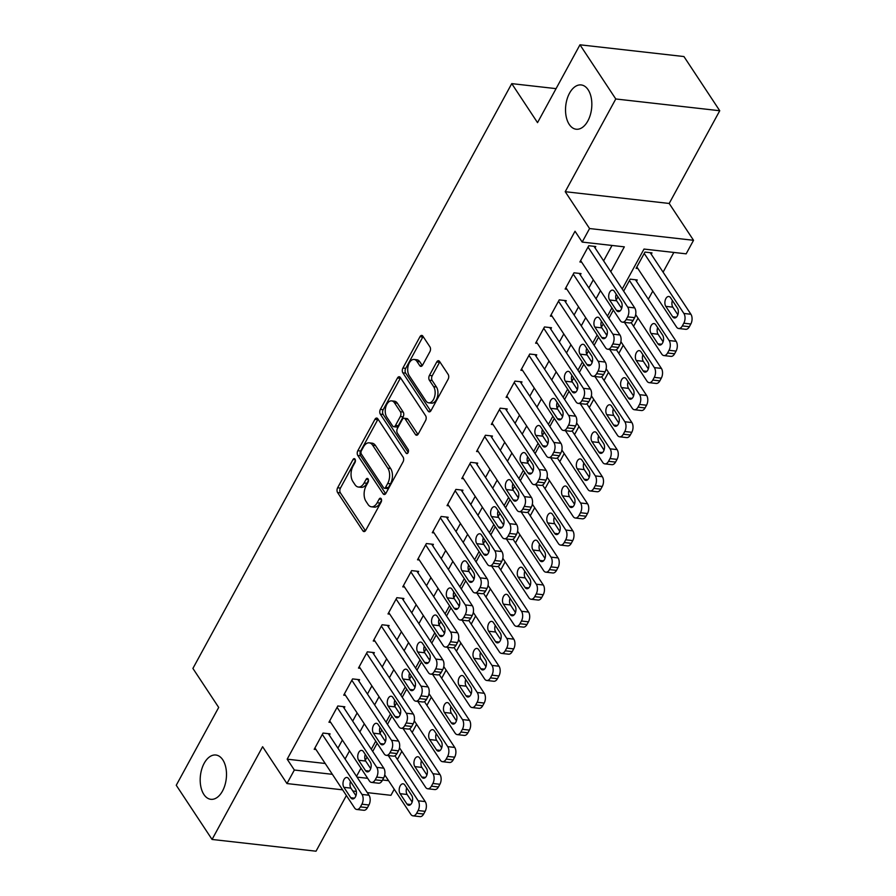 <?xml version="1.0" encoding="UTF-8"?>
<svg xmlns="http://www.w3.org/2000/svg" width="896" height="896" viewBox="0 0 896 896"><rect width="100%" height="100%" fill="white"/><g stroke="black" fill="none" stroke-linecap="round" stroke-linejoin="round"><path stroke-width="1.34" d="M355.029 459.155A2.397 1.4 -83.6 0 0 354.278 458.64A2.397 1.4 -83.6 0 0 353.024 459.525L337.635 487.76A3.416 1.994 -83.6 0 0 337.59 492.554L362.891 530.835A3.416 1.994 -83.6 0 0 363.955 531.574A3.416 1.994 -83.6 0 0 365.747 530.309L381.147 502.074A2.397 1.4 -83.6 0 0 381.17 498.725A2.397 1.4 -83.6 0 0 380.43 498.198A2.397 1.4 -83.6 0 0 379.176 499.094L377.182 502.746A10.942 6.384 -83.6 0 1 371.459 506.811A10.942 6.384 -83.6 0 1 368.043 504.448L365.938 501.256A10.942 6.384 -83.6 0 1 366.072 485.946L368.066 482.283A2.397 1.4 -83.6 0 0 368.099 478.934A2.397 1.4 -83.6 0 0 367.349 478.419A2.397 1.4 -83.6 0 0 366.106 479.315L364.112 482.966A10.942 6.384 -83.6 0 1 358.378 487.032A10.942 6.384 -83.6 0 1 354.973 484.658L352.867 481.477A10.942 6.384 -83.6 0 1 353.002 466.155L354.995 462.504A2.397 1.4 -83.6 0 0 355.029 459.155M569.24 124.41A22.288 13.003 -83.6 0 0 576.184 129.226A22.288 13.003 -83.6 0 0 590.262 115.114A22.288 13.003 -83.6 0 0 588.134 89.757A22.288 13.003 -83.6 0 0 581.19 84.941A22.288 13.003 -83.6 0 0 567.101 99.053A22.288 13.003 -83.6 0 0 569.24 124.41M203.896 794.494A22.288 13.003 -83.6 0 0 210.84 799.31A22.288 13.003 -83.6 0 0 224.918 785.198A22.288 13.003 -83.6 0 0 222.79 759.83A22.288 13.003 -83.6 0 0 215.846 755.014A22.288 13.003 -83.6 0 0 201.768 769.126A22.288 13.003 -83.6 0 0 203.896 794.494M429.912 351.68A3.416 1.994 -83.6 0 0 429.957 346.898L422.856 336.157A3.416 1.994 -83.6 0 0 421.792 335.418A3.416 1.994 -83.6 0 0 420 336.683L402.909 368.043A3.416 1.994 -83.6 0 0 402.864 372.826L428.165 411.118A3.416 1.994 -83.6 0 0 429.229 411.858A3.416 1.994 -83.6 0 0 431.021 410.581L448.123 379.232A3.416 1.994 -83.6 0 0 448.168 374.438L439.589 361.469A3.416 1.994 -83.6 0 0 438.525 360.73A3.416 1.994 -83.6 0 0 436.733 361.995L429.419 375.424A3.416 1.994 -83.6 0 0 429.374 380.206L433.63 386.635A9.139 5.331 -83.6 0 1 434.504 397.04A9.139 5.331 -83.6 0 1 428.725 402.83A9.139 5.331 -83.6 0 1 425.869 400.859L409.214 375.648A9.139 5.331 -83.6 0 1 408.341 365.243A9.139 5.331 -83.6 0 1 414.12 359.453A9.139 5.331 -83.6 0 1 416.965 361.435L419.742 365.635A3.416 1.994 -83.6 0 0 420.806 366.374A3.416 1.994 -83.6 0 0 422.598 365.098L429.912 351.68M579.97 44.8L683.939 56.549L719.746 110.734L615.776 98.974L579.97 44.8L537.533 122.64L511.75 83.63L192.909 668.427L218.691 707.437L176.254 785.266L212.061 839.451L262.618 746.715L286.966 783.563L294.347 770.022L287.179 759.181L575.03 231.246L582.187 242.077L589.568 228.547L693.538 240.296L686.157 253.837L644.011 249.066L622.227 289.016M615.776 98.974L565.219 191.699L589.568 228.547M377.798 418.802A3.416 1.994 -83.6 0 0 376.734 418.062A3.416 1.994 -83.6 0 0 374.942 419.339L357.84 450.688A3.416 1.994 -83.6 0 0 357.806 455.482L383.107 493.763A3.416 1.994 -83.6 0 0 384.171 494.502A3.416 1.994 -83.6 0 0 385.963 493.237L403.054 461.877A3.416 1.994 -83.6 0 0 403.099 457.094L377.798 418.802M380.374 409.371L397.477 378.011A3.416 1.994 -83.6 0 1 399.258 376.746A3.416 1.994 -83.6 0 1 400.322 377.485L425.634 415.766A3.416 1.994 -83.6 0 1 425.589 420.549L418.275 433.978A3.416 1.994 -83.6 0 1 416.483 435.243A3.416 1.994 -83.6 0 1 415.419 434.504L405.16 418.97A3.416 1.994 -83.6 0 0 404.085 418.23A3.416 1.994 -83.6 0 0 402.304 419.507L397.443 428.411A3.416 1.994 -83.6 0 0 397.398 433.194L408.083 449.355A2.397 1.4 -83.6 0 1 408.318 452.077A2.397 1.4 -83.6 0 1 406.806 453.6A2.397 1.4 -83.6 0 1 406.056 453.074L380.33 414.154A3.416 1.994 -83.6 0 1 380.374 409.371L383.186 409.685L400.277 378.325L397.477 378.011M212.061 839.451L316.03 851.2L346.382 795.525M651.246 254.229L651.986 252.874L644.963 252.09L636.104 268.33L637.862 268.531M636.485 281.31L637.224 279.955L630.202 279.16L623.65 291.166M329.347 735.213L330.075 733.858L323.053 733.062L314.194 749.302L315.963 749.504M344.109 708.131L344.837 706.776L337.814 705.992L328.955 722.232L330.725 722.434M358.87 681.061L359.598 679.706L352.576 678.91L343.717 695.162L345.486 695.352M373.621 653.99L374.36 652.635L367.338 651.84L358.478 668.08L360.248 668.282M388.382 626.909L389.122 625.565L382.099 624.77L373.24 641.01L375.01 641.211M403.144 599.838L403.883 598.483L396.861 597.688L388.002 613.939L389.771 614.141M417.906 572.768L418.645 571.413L411.622 570.618L402.763 586.858L404.533 587.059M432.667 545.686L433.406 544.342L426.384 543.547L417.525 559.787L419.294 559.989M447.429 518.616L448.168 517.261L441.146 516.466L432.286 532.717L434.056 532.918M462.19 491.546L462.93 490.19L455.907 489.395L447.048 505.635L448.818 505.837M476.952 464.475L477.691 463.12L470.669 462.325L461.81 478.565L463.579 478.766M491.714 437.394L492.453 436.038L485.43 435.243L476.571 451.494L478.341 451.696M506.475 410.323L507.214 408.968L500.192 408.173L491.333 424.424L493.102 424.614M521.237 383.253L521.976 381.898L514.954 381.102L506.094 397.342L507.864 397.544M535.998 356.171L536.738 354.816L529.715 354.032L520.856 370.272L522.614 370.474M550.76 329.101L551.499 327.746L544.477 326.95L535.618 343.202L537.376 343.392M565.522 302.03L566.261 300.675L559.238 299.88L550.379 316.12L552.138 316.322M580.283 274.949L581.022 273.594L574 272.81L565.141 289.05L566.899 289.251M287.179 759.181L325.203 763.482M337.926 748.194L342.373 740.051M352.688 721.123L357.123 712.97M367.45 694.042L371.885 685.899M382.211 666.971L386.646 658.829M396.973 639.901L401.408 631.747M411.734 612.819L416.17 604.677M426.496 585.749L430.931 577.606M441.258 558.678L445.693 550.525M456.019 531.608L460.454 523.454M470.781 504.526L475.216 496.384M485.531 477.456L489.978 469.302M500.293 450.386L504.739 442.232M515.054 423.304L519.501 415.162M529.816 396.234L534.262 388.091M544.578 369.163L549.024 361.01M559.339 342.082L563.786 333.939M574.101 315.011L578.547 306.869M588.862 287.941L593.309 279.787M603.624 260.859L612.024 245.448M595.045 247.878L595.784 246.523L588.762 245.728L579.902 261.979L581.661 262.17M397.398 759.494L401.834 751.341M412.16 732.424L416.595 724.27M426.922 705.342L431.357 697.2M441.683 678.272L446.118 670.13M456.445 651.202L460.88 643.048M471.206 624.12L475.642 615.978M485.968 597.05L490.403 588.907M500.718 569.979L505.165 561.826M515.48 542.898L519.926 534.755M530.242 515.827L534.688 507.685M545.003 488.757L549.45 480.603M559.765 461.686L564.211 453.533M574.526 434.605L578.973 426.462M589.288 407.534L593.734 399.381M604.05 380.464L608.496 372.31M618.811 353.382L623.258 345.24M633.573 326.312L638.019 318.158M648.334 299.242L652.781 291.088M663.096 272.16L673.848 252.437M377.149 743.266L372.714 751.419M385.818 740.152L384.429 739.995M391.91 716.195L387.475 724.349M400.579 713.082L399.19 712.925M406.672 689.125L402.237 697.267M415.341 686.011L413.952 685.854M421.434 662.054L416.998 670.197M430.102 658.93L428.714 658.773M436.195 634.973L431.76 643.126M444.864 631.859L443.475 631.702M450.957 607.902L446.522 616.045M459.626 604.789L458.237 604.632M465.718 580.832L461.283 588.974M474.387 577.718L472.998 577.55M480.48 553.75L476.045 561.904M489.149 550.637L487.76 550.48M495.242 526.68L490.806 534.822M503.91 523.566L502.522 523.41M510.003 499.61L505.557 507.752M518.672 496.496L517.283 496.339M524.765 472.528L520.318 480.682M533.434 469.414L532.045 469.258M539.526 445.458L535.08 453.611M548.195 442.344L546.806 442.187M554.288 418.387L549.842 426.53M562.957 415.274L561.568 415.117M569.05 391.306L564.603 399.459M577.718 388.192L576.33 388.035M583.811 364.235L579.365 372.389M592.48 361.122L591.091 360.965M598.573 337.165L594.126 345.307M607.242 334.051L605.853 333.894M613.334 310.083L608.888 318.237M622.003 306.97L620.614 306.813M556.069 88.637L511.75 83.63M565.219 191.699L669.189 203.459L719.746 110.734M669.189 203.459L693.538 240.296M394.24 789.253L390.936 795.312L367.304 792.635M610.792 271.701L624.333 246.848L582.187 242.077M345.083 759.024L349.53 750.882M359.845 731.954L364.291 723.811M374.606 704.883L379.053 696.73M389.368 677.813L393.814 669.659M404.13 650.731L408.576 642.589M418.891 623.661L423.338 615.507M433.653 596.59L438.099 588.437M448.414 569.509L452.861 561.366M463.176 542.438L467.622 534.285M477.938 515.368L482.384 507.214M492.699 488.286L497.146 480.144M507.461 461.216L511.896 453.074M522.222 434.146L526.658 425.992M536.984 407.064L541.419 398.922M551.746 379.994L556.181 371.851M566.507 352.923L570.942 344.77M581.269 325.842L585.704 317.699M596.03 298.771L600.466 290.629M294.347 770.022L332.36 774.323M356.339 791.403L352.834 791M342.63 789.846L286.966 783.563M357.034 777.112L367.651 778.31M382.558 779.99L388.562 780.674M617.96 296.834L616.224 300.026M611.912 307.944L607.466 316.086M603.198 323.915L601.462 327.096M597.15 335.014L592.704 343.157M588.437 350.986L586.701 354.178M582.389 362.085L577.942 370.238M573.675 378.056L571.939 381.248M567.627 389.155L563.181 397.309M558.914 405.138L557.178 408.318M552.866 416.237L548.419 424.379M544.163 432.208L542.416 435.4M538.104 443.307L533.669 451.461M529.402 459.278L527.654 462.47M523.342 470.378L518.907 478.531M514.64 486.36L512.893 489.541M508.581 497.459L504.146 505.602M499.878 513.43L498.131 516.622M493.819 524.53L489.384 532.683M485.117 540.501L483.381 543.693M479.058 551.6L474.622 559.754M470.355 567.582L468.619 570.763M464.296 578.682L459.861 586.824M455.594 594.653L453.858 597.834M449.534 605.752L445.099 613.894M440.832 621.723L439.096 624.915M434.773 632.822L430.338 640.976M426.07 648.794L424.334 651.986M420.011 659.904L415.576 668.046M411.309 675.875L409.573 679.056M405.261 686.974L400.814 695.117M396.547 702.946L394.811 706.138M390.499 714.045L386.053 722.198M381.786 730.016L380.05 733.208M375.738 741.126L371.291 749.269M367.024 757.098L365.288 760.278M360.976 768.197L356.53 776.339M358.378 487.032L361.189 487.346A10.942 6.384 -83.6 0 0 366.923 483.28L364.112 482.966M368.502 480.39L366.923 483.28M371.459 506.811L374.27 507.125A10.942 6.384 -83.6 0 0 379.994 503.059L377.182 502.746M381.573 500.17L379.994 503.059M355.421 460.611L340.446 488.085A3.416 1.994 -83.6 0 0 340.402 492.867L365.456 530.768M378.045 419.194A3.416 1.994 -83.6 0 0 377.754 419.653L360.651 451.013A3.416 1.994 -83.6 0 0 360.606 455.795L385.661 493.696M361.402 450.744A2.397 1.4 -83.6 0 0 361.379 454.093L383.589 487.704A2.397 1.4 -83.6 0 0 384.339 488.219A2.397 1.4 -83.6 0 0 385.582 487.334L387.688 483.482A10.942 6.384 -83.6 0 0 387.822 468.171L372.646 445.2A10.942 6.384 -83.6 0 0 369.23 442.837A10.942 6.384 -83.6 0 0 363.507 446.891L361.402 450.744M384.339 488.219L387.139 488.544A2.397 1.4 -83.6 0 0 388.394 487.648L385.582 487.334M369.23 442.837L372.042 443.15A10.942 6.384 -83.6 0 1 375.458 445.514L390.634 468.485A10.942 6.384 -83.6 0 1 390.499 483.795L388.394 487.648M417.973 434.437L407.96 419.294A3.416 1.994 -83.6 0 0 406.896 418.555L404.085 418.23M408.206 452.39L383.141 414.467L380.33 414.154M394.509 402.864A9.139 5.331 -83.6 0 0 391.653 400.882A9.139 5.331 -83.6 0 0 385.885 406.672A9.139 5.331 -83.6 0 0 386.758 417.077L392.627 425.958A3.416 1.994 -83.6 0 0 393.691 426.698A3.416 1.994 -83.6 0 0 395.483 425.432L400.333 416.528A3.416 1.994 -83.6 0 0 400.378 411.746L394.509 402.864L397.32 403.178A9.139 5.331 -83.6 0 0 394.464 401.206L391.653 400.882M393.691 426.698L396.502 427.022A3.416 1.994 -83.6 0 0 398.283 425.746L395.483 425.432M397.32 403.178L403.189 412.059A3.416 1.994 -83.6 0 1 403.144 416.842L398.283 425.746M383.186 409.685A3.416 1.994 -83.6 0 0 383.141 414.467M414.12 359.453L416.931 359.778A9.139 5.331 -83.6 0 1 419.776 361.749L422.296 365.568M428.725 402.83L431.536 403.155A9.139 5.331 -83.6 0 0 437.304 397.365A9.139 5.331 -83.6 0 0 436.43 386.96L433.63 386.635M439.846 361.85A3.416 1.994 -83.6 0 0 439.544 362.32L432.23 375.738A3.416 1.994 -83.6 0 0 432.186 380.52L436.43 386.96M423.114 336.538A3.416 1.994 -83.6 0 0 422.811 337.008L405.72 368.368A3.416 1.994 -83.6 0 0 405.675 373.15L430.718 411.051M388.293 755.563L418.197 800.8A6.966 4.066 -83.6 0 1 418.107 810.544L416.629 813.254A6.966 4.066 -83.6 0 1 412.978 815.842A6.966 4.066 -83.6 0 1 410.816 814.33L384.742 774.883M384.518 740.006L385.493 741.485M394.934 755.776L425.219 801.584A6.966 4.066 96.4 0 1 425.13 811.339L423.651 814.05A6.966 4.066 96.4 0 1 420.011 816.637L412.978 815.842M406.694 787.853A5.566 3.248 -83.6 0 0 407.131 794.483L412.149 802.066M411.712 795.435L404.835 785.03A5.566 3.248 -83.6 0 0 403.099 783.821A5.566 3.248 -83.6 0 0 399.582 787.349A5.566 3.248 -83.6 0 0 400.109 793.688L406.986 804.093A5.566 3.248 -83.6 0 0 408.722 805.302A5.566 3.248 -83.6 0 0 412.238 801.774A5.566 3.248 -83.6 0 0 411.712 795.435M322.314 734.418L361.995 794.438A6.966 4.066 -83.6 0 1 361.906 804.194L360.427 806.893A6.966 4.066 -83.6 0 1 356.776 809.48A6.966 4.066 -83.6 0 1 354.614 807.979L314.933 747.947M356.776 809.48L363.81 810.275A6.966 4.066 96.4 0 0 367.45 807.688L368.928 804.989A6.966 4.066 96.4 0 0 369.018 795.234L328.317 733.656M355.51 789.074A5.566 3.248 96.4 0 1 356.037 795.413A5.566 3.248 96.4 0 1 352.52 798.941A5.566 3.248 96.4 0 1 350.784 797.742L343.907 787.338A5.566 3.248 96.4 0 1 343.381 780.998A5.566 3.248 96.4 0 1 346.898 777.47A5.566 3.248 96.4 0 1 348.634 778.68L355.51 789.074M355.947 795.715L350.93 788.133A5.566 3.248 96.4 0 1 350.493 781.491M403.054 728.493L432.958 773.718A6.966 4.066 -83.6 0 1 432.869 783.474L431.39 786.173A6.966 4.066 -83.6 0 1 427.739 788.76A6.966 4.066 -83.6 0 1 425.578 787.259L399.493 747.802M399.28 712.936L400.254 714.414M409.696 728.706L439.981 774.514A6.966 4.066 96.4 0 1 439.891 784.269L438.413 786.968A6.966 4.066 96.4 0 1 434.773 789.555L427.739 788.76M421.456 760.771A5.566 3.248 -83.6 0 0 421.893 767.413L426.91 774.995M426.474 768.354L419.597 757.949A5.566 3.248 -83.6 0 0 417.861 756.75A5.566 3.248 -83.6 0 0 414.333 760.278A5.566 3.248 -83.6 0 0 414.87 766.618L421.747 777.022A5.566 3.248 -83.6 0 0 423.483 778.221A5.566 3.248 -83.6 0 0 427 774.693A5.566 3.248 -83.6 0 0 426.474 768.354M417.816 701.411L447.72 746.648A6.966 4.066 -83.6 0 1 447.63 756.392L446.152 759.102A6.966 4.066 -83.6 0 1 442.501 761.69A6.966 4.066 -83.6 0 1 440.339 760.189L414.254 720.731M414.042 685.866L415.016 687.333M424.458 701.624L454.742 747.443A6.966 4.066 96.4 0 1 454.653 757.187L453.174 759.898A6.966 4.066 96.4 0 1 449.534 762.485L442.501 761.69M436.218 733.701A5.566 3.248 -83.6 0 0 436.654 740.342L441.672 747.914M441.235 741.283L434.358 730.878A5.566 3.248 -83.6 0 0 432.622 729.68A5.566 3.248 -83.6 0 0 429.094 733.208A5.566 3.248 -83.6 0 0 429.632 739.547L436.509 749.941A5.566 3.248 -83.6 0 0 438.245 751.15A5.566 3.248 -83.6 0 0 441.762 747.622A5.566 3.248 -83.6 0 0 441.235 741.283M432.578 674.341L462.482 719.578A6.966 4.066 -83.6 0 1 462.392 729.322L460.914 732.032A6.966 4.066 -83.6 0 1 457.262 734.619A6.966 4.066 -83.6 0 1 455.101 733.107L429.016 693.661M428.803 658.784L429.778 660.262M439.219 674.554L469.504 720.362A6.966 4.066 96.4 0 1 469.414 730.117L467.936 732.827A6.966 4.066 96.4 0 1 464.296 735.414L457.262 734.619M450.979 706.63A5.566 3.248 -83.6 0 0 451.416 713.261L456.434 720.843M455.997 714.213L449.12 703.808A5.566 3.248 -83.6 0 0 447.384 702.598A5.566 3.248 -83.6 0 0 443.856 706.126A5.566 3.248 -83.6 0 0 444.394 712.466L451.27 722.87A5.566 3.248 -83.6 0 0 453.006 724.08A5.566 3.248 -83.6 0 0 456.523 720.552A5.566 3.248 -83.6 0 0 455.997 714.213M447.339 647.27L477.232 692.496A6.966 4.066 -83.6 0 1 477.154 702.251L475.675 704.95A6.966 4.066 -83.6 0 1 472.024 707.538A6.966 4.066 -83.6 0 1 469.862 706.037L443.778 666.579M443.565 631.714L444.539 633.192M453.981 647.483L484.266 693.291A6.966 4.066 96.4 0 1 484.176 703.046L482.698 705.746A6.966 4.066 96.4 0 1 479.058 708.333L472.024 707.538M465.741 679.549A5.566 3.248 -83.6 0 0 466.178 686.19L471.195 693.773M470.758 687.131L463.882 676.738A5.566 3.248 -83.6 0 0 462.146 675.528A5.566 3.248 -83.6 0 0 458.618 679.056A5.566 3.248 -83.6 0 0 459.155 685.395L466.032 695.8A5.566 3.248 -83.6 0 0 467.768 696.998A5.566 3.248 -83.6 0 0 471.285 693.47A5.566 3.248 -83.6 0 0 470.758 687.131M337.075 707.336L376.757 767.368A6.966 4.066 -83.6 0 1 376.667 777.112L375.189 779.822A6.966 4.066 -83.6 0 1 371.538 782.41A6.966 4.066 -83.6 0 1 369.376 780.909L329.694 720.877M371.538 782.41L378.571 783.205A6.966 4.066 96.4 0 0 382.211 780.618L383.69 777.907A6.966 4.066 96.4 0 0 383.779 768.163L343.078 706.586M370.272 762.003A5.566 3.248 96.4 0 1 370.798 768.342A5.566 3.248 96.4 0 1 367.282 771.87A5.566 3.248 96.4 0 1 365.546 770.672L358.669 760.267A5.566 3.248 96.4 0 1 358.131 753.928A5.566 3.248 96.4 0 1 361.659 750.4A5.566 3.248 96.4 0 1 363.395 751.598L370.272 762.003M370.709 768.645L365.691 761.062A5.566 3.248 96.4 0 1 365.254 754.421M351.837 680.266L391.518 740.298A6.966 4.066 -83.6 0 1 391.429 750.042L389.95 752.752A6.966 4.066 -83.6 0 1 386.299 755.339A6.966 4.066 -83.6 0 1 384.138 753.827L344.456 693.806M386.299 755.339L393.333 756.134A6.966 4.066 96.4 0 0 396.973 753.547L398.451 750.837A6.966 4.066 96.4 0 0 398.541 741.093L357.84 679.504M385.034 734.933A5.566 3.248 96.4 0 1 385.56 741.272A5.566 3.248 96.4 0 1 382.043 744.8A5.566 3.248 96.4 0 1 380.307 743.59L373.43 733.186A5.566 3.248 96.4 0 1 372.893 726.846A5.566 3.248 96.4 0 1 376.421 723.318A5.566 3.248 96.4 0 1 378.157 724.528L385.034 734.933M385.47 741.563L380.453 733.981A5.566 3.248 96.4 0 1 380.016 727.35M366.598 653.195L406.28 713.216A6.966 4.066 -83.6 0 1 406.19 722.971L404.712 725.67A6.966 4.066 -83.6 0 1 401.061 728.258A6.966 4.066 -83.6 0 1 398.899 726.757L359.218 666.725M401.061 728.258L408.094 729.053A6.966 4.066 96.4 0 0 411.734 726.466L413.213 723.766A6.966 4.066 96.4 0 0 413.302 714.011L372.602 652.434M399.795 707.851A5.566 3.248 96.4 0 1 400.322 714.19A5.566 3.248 96.4 0 1 396.805 717.718A5.566 3.248 96.4 0 1 395.069 716.52L388.192 706.115A5.566 3.248 96.4 0 1 387.654 699.776A5.566 3.248 96.4 0 1 391.182 696.248A5.566 3.248 96.4 0 1 392.918 697.458L399.795 707.851M400.232 714.493L395.214 706.91A5.566 3.248 96.4 0 1 394.778 700.269M381.36 626.125L421.042 686.146A6.966 4.066 -83.6 0 1 420.952 695.89L419.474 698.6A6.966 4.066 -83.6 0 1 415.822 701.187A6.966 4.066 -83.6 0 1 413.661 699.686L373.979 639.654M415.822 701.187L422.856 701.982A6.966 4.066 96.4 0 0 426.496 699.395L427.974 696.685A6.966 4.066 96.4 0 0 428.064 686.941L387.363 625.363M414.557 680.781A5.566 3.248 96.4 0 1 415.083 687.12A5.566 3.248 96.4 0 1 411.566 690.648A5.566 3.248 96.4 0 1 409.83 689.45L402.954 679.045A5.566 3.248 96.4 0 1 402.416 672.706A5.566 3.248 96.4 0 1 405.944 669.178A5.566 3.248 96.4 0 1 407.68 670.376L414.557 680.781M414.994 687.422L409.976 679.84A5.566 3.248 96.4 0 1 409.539 673.198M462.101 620.189L491.994 665.426A6.966 4.066 -83.6 0 1 491.915 675.17L490.437 677.88A6.966 4.066 -83.6 0 1 486.786 680.467A6.966 4.066 -83.6 0 1 484.613 678.966L458.539 639.509M458.326 604.643L459.301 606.11M468.742 620.402L499.027 666.221A6.966 4.066 96.4 0 1 498.938 675.965L497.459 678.675A6.966 4.066 96.4 0 1 493.808 681.262L486.786 680.467M480.502 652.478A5.566 3.248 -83.6 0 0 480.939 659.12L485.946 666.702M485.509 660.061L478.643 649.656A5.566 3.248 -83.6 0 0 476.907 648.458A5.566 3.248 -83.6 0 0 473.379 651.986A5.566 3.248 -83.6 0 0 473.917 658.325L480.794 668.73A5.566 3.248 -83.6 0 0 482.53 669.928A5.566 3.248 -83.6 0 0 486.046 666.4A5.566 3.248 -83.6 0 0 485.509 660.061M396.122 599.043L435.792 659.075A6.966 4.066 -83.6 0 1 435.714 668.819L434.235 671.53A6.966 4.066 -83.6 0 1 430.584 674.117A6.966 4.066 -83.6 0 1 428.411 672.605L388.741 612.584M430.584 674.117L437.606 674.912A6.966 4.066 96.4 0 0 441.258 672.325L442.736 669.614A6.966 4.066 96.4 0 0 442.826 659.87L402.125 598.282M429.307 653.71A5.566 3.248 96.4 0 1 429.845 660.05A5.566 3.248 96.4 0 1 426.328 663.578A5.566 3.248 96.4 0 1 424.592 662.368L417.715 651.974A5.566 3.248 96.4 0 1 417.178 645.624A5.566 3.248 96.4 0 1 420.706 642.096A5.566 3.248 96.4 0 1 422.442 643.306L429.307 653.71M429.755 660.341L424.738 652.758A5.566 3.248 96.4 0 1 424.301 646.128M476.862 593.118L506.755 638.355A6.966 4.066 -83.6 0 1 506.677 648.099L505.198 650.81A6.966 4.066 -83.6 0 1 501.547 653.397A6.966 4.066 -83.6 0 1 499.374 651.885L473.301 612.438M473.088 577.562L474.062 579.04M483.504 593.331L513.789 639.15A6.966 4.066 96.4 0 1 513.699 648.894L512.221 651.605A6.966 4.066 96.4 0 1 508.57 654.192L501.547 653.397M495.264 625.408A5.566 3.248 -83.6 0 0 495.701 632.038L500.707 639.621M500.27 632.99L493.405 622.586A5.566 3.248 -83.6 0 0 491.669 621.376A5.566 3.248 -83.6 0 0 488.141 624.904A5.566 3.248 -83.6 0 0 488.678 631.243L495.555 641.648A5.566 3.248 -83.6 0 0 497.291 642.858A5.566 3.248 -83.6 0 0 500.808 639.33A5.566 3.248 -83.6 0 0 500.27 632.99M410.883 571.973L450.554 631.994A6.966 4.066 -83.6 0 1 450.475 641.749L448.997 644.459A6.966 4.066 -83.6 0 1 445.346 647.035A6.966 4.066 -83.6 0 1 443.173 645.534L403.502 585.514M445.346 647.035L452.368 647.83A6.966 4.066 96.4 0 0 456.019 645.243L457.498 642.544A6.966 4.066 96.4 0 0 457.587 632.789L416.886 571.211M444.069 626.629A5.566 3.248 96.4 0 1 444.606 632.979A5.566 3.248 96.4 0 1 441.09 636.507A5.566 3.248 96.4 0 1 439.354 635.298L432.477 624.893A5.566 3.248 96.4 0 1 431.939 618.554A5.566 3.248 96.4 0 1 435.467 615.026A5.566 3.248 96.4 0 1 437.203 616.235L444.069 626.629M444.506 633.27L439.499 625.688A5.566 3.248 96.4 0 1 439.062 619.058M491.624 566.048L521.517 611.274A6.966 4.066 -83.6 0 1 521.438 621.029L519.96 623.728A6.966 4.066 -83.6 0 1 516.309 626.315A6.966 4.066 -83.6 0 1 514.136 624.814L488.062 585.368M487.85 550.491L488.824 551.97M498.266 566.261L528.55 612.069A6.966 4.066 96.4 0 1 528.461 621.824L526.982 624.523A6.966 4.066 96.4 0 1 523.331 627.11L516.309 626.315M510.026 598.326A5.566 3.248 -83.6 0 0 510.462 604.968L515.469 612.55M515.032 605.909L508.166 595.515A5.566 3.248 -83.6 0 0 506.43 594.306A5.566 3.248 -83.6 0 0 502.902 597.834A5.566 3.248 -83.6 0 0 503.44 604.173L510.317 614.578A5.566 3.248 -83.6 0 0 512.053 615.776A5.566 3.248 -83.6 0 0 515.57 612.248A5.566 3.248 -83.6 0 0 515.032 605.909M425.645 544.902L465.315 604.923A6.966 4.066 -83.6 0 1 465.237 614.678L463.758 617.378A6.966 4.066 -83.6 0 1 460.107 619.965A6.966 4.066 -83.6 0 1 457.934 618.464L418.264 558.432M460.107 619.965L467.13 620.76A6.966 4.066 96.4 0 0 470.781 618.173L472.259 615.462A6.966 4.066 96.4 0 0 472.349 605.718L431.648 544.141M458.83 599.558A5.566 3.248 96.4 0 1 459.368 605.898A5.566 3.248 96.4 0 1 455.851 609.426A5.566 3.248 96.4 0 1 454.115 608.227L447.238 597.822A5.566 3.248 96.4 0 1 446.701 591.483A5.566 3.248 96.4 0 1 450.229 587.955A5.566 3.248 96.4 0 1 451.965 589.154L458.83 599.558M459.267 606.2L454.261 598.618A5.566 3.248 96.4 0 1 453.824 591.976M506.386 538.966L536.278 584.203A6.966 4.066 -83.6 0 1 536.2 593.947L534.722 596.658A6.966 4.066 -83.6 0 1 531.07 599.245A6.966 4.066 -83.6 0 1 528.898 597.744L502.824 558.286M502.611 523.421L503.586 524.899M513.027 539.179L543.312 584.998A6.966 4.066 96.4 0 1 543.222 594.742L541.744 597.453A6.966 4.066 96.4 0 1 538.093 600.04L531.07 599.245M524.787 571.256A5.566 3.248 -83.6 0 0 525.224 577.898L530.23 585.48M529.794 578.838L522.928 568.434A5.566 3.248 -83.6 0 0 521.192 567.235A5.566 3.248 -83.6 0 0 517.664 570.763A5.566 3.248 -83.6 0 0 518.202 577.102L525.078 587.507A5.566 3.248 -83.6 0 0 526.814 588.706A5.566 3.248 -83.6 0 0 530.331 585.178A5.566 3.248 -83.6 0 0 529.794 578.838M440.406 517.821L480.077 577.853A6.966 4.066 -83.6 0 1 479.998 587.597L478.52 590.307A6.966 4.066 -83.6 0 1 474.869 592.894A6.966 4.066 -83.6 0 1 472.696 591.382L433.026 531.362M474.869 592.894L481.891 593.69A6.966 4.066 96.4 0 0 485.542 591.102L487.021 588.392A6.966 4.066 96.4 0 0 487.11 578.648L446.41 517.059M473.592 572.488A5.566 3.248 96.4 0 1 474.13 578.827A5.566 3.248 96.4 0 1 470.613 582.355A5.566 3.248 96.4 0 1 468.877 581.146L462 570.752A5.566 3.248 96.4 0 1 461.462 564.402A5.566 3.248 96.4 0 1 464.99 560.874A5.566 3.248 96.4 0 1 466.726 562.083L473.592 572.488M474.029 579.118L469.022 571.536A5.566 3.248 96.4 0 1 468.586 564.906M521.147 511.896L551.04 557.133A6.966 4.066 -83.6 0 1 550.95 566.877L549.483 569.587A6.966 4.066 -83.6 0 1 545.832 572.174A6.966 4.066 -83.6 0 1 543.659 570.662L517.586 531.216M517.373 496.339L518.347 497.818M527.789 512.109L558.074 557.928A6.966 4.066 96.4 0 1 557.984 567.672L556.506 570.382A6.966 4.066 96.4 0 1 552.854 572.97L545.832 572.174M539.549 544.186A5.566 3.248 -83.6 0 0 539.986 550.816L544.992 558.398M544.555 551.768L537.678 541.363A5.566 3.248 -83.6 0 0 535.942 540.154A5.566 3.248 -83.6 0 0 532.426 543.682A5.566 3.248 -83.6 0 0 532.963 550.032L539.84 560.426A5.566 3.248 -83.6 0 0 541.576 561.635A5.566 3.248 -83.6 0 0 545.093 558.107A5.566 3.248 -83.6 0 0 544.555 551.768M455.168 490.75L494.838 550.771A6.966 4.066 -83.6 0 1 494.749 560.526L493.282 563.237A6.966 4.066 -83.6 0 1 489.63 565.824A6.966 4.066 -83.6 0 1 487.458 564.312L447.787 504.291M489.63 565.824L496.653 566.608A6.966 4.066 96.4 0 0 500.304 564.032L501.782 561.322A6.966 4.066 96.4 0 0 501.872 551.566L461.171 489.989M488.354 545.406A5.566 3.248 96.4 0 1 488.891 551.757A5.566 3.248 96.4 0 1 485.374 555.285A5.566 3.248 96.4 0 1 483.638 554.075L476.762 543.67A5.566 3.248 96.4 0 1 476.224 537.331A5.566 3.248 96.4 0 1 479.741 533.803A5.566 3.248 96.4 0 1 481.477 535.013L488.354 545.406M488.79 552.048L483.784 544.466A5.566 3.248 96.4 0 1 483.347 537.835M535.909 484.826L565.802 530.051A6.966 4.066 -83.6 0 1 565.712 539.806L564.245 542.517A6.966 4.066 -83.6 0 1 560.594 545.093A6.966 4.066 -83.6 0 1 558.421 543.592L532.347 504.146M532.134 469.269L533.109 470.747M542.55 485.038L572.835 530.846A6.966 4.066 96.4 0 1 572.746 540.602L571.267 543.301A6.966 4.066 96.4 0 1 567.616 545.888L560.594 545.093M554.31 517.115A5.566 3.248 -83.6 0 0 554.747 523.746L559.754 531.328M559.317 524.686L552.44 514.293A5.566 3.248 -83.6 0 0 550.704 513.083A5.566 3.248 -83.6 0 0 547.187 516.611A5.566 3.248 -83.6 0 0 547.725 522.95L554.602 533.355A5.566 3.248 -83.6 0 0 556.338 534.565A5.566 3.248 -83.6 0 0 559.854 531.037A5.566 3.248 -83.6 0 0 559.317 524.686M469.93 463.68L509.6 523.701A6.966 4.066 -83.6 0 1 509.51 533.456L508.043 536.155A6.966 4.066 -83.6 0 1 504.392 538.742A6.966 4.066 -83.6 0 1 502.219 537.242L462.549 477.21M504.392 538.742L511.414 539.538A6.966 4.066 96.4 0 0 515.066 536.95L516.544 534.24A6.966 4.066 96.4 0 0 516.634 524.496L475.933 462.918M503.115 518.336A5.566 3.248 96.4 0 1 503.653 524.675A5.566 3.248 96.4 0 1 500.136 528.203A5.566 3.248 96.4 0 1 498.4 527.005L491.523 516.6A5.566 3.248 96.4 0 1 490.986 510.261A5.566 3.248 96.4 0 1 494.502 506.733A5.566 3.248 96.4 0 1 496.238 507.931L503.115 518.336M503.552 524.978L498.546 517.395A5.566 3.248 96.4 0 1 498.109 510.754M550.67 457.744L580.563 502.981A6.966 4.066 -83.6 0 1 580.474 512.736L579.006 515.435A6.966 4.066 -83.6 0 1 575.355 518.022A6.966 4.066 -83.6 0 1 573.182 516.522L547.109 477.064M546.885 442.198L547.87 443.677M557.312 457.968L587.586 503.776A6.966 4.066 96.4 0 1 587.507 513.52L586.029 516.23A6.966 4.066 96.4 0 1 582.378 518.818L575.355 518.022M569.072 490.034A5.566 3.248 -83.6 0 0 569.509 496.675L574.515 504.258M574.078 497.616L567.202 487.211A5.566 3.248 -83.6 0 0 565.466 486.013A5.566 3.248 -83.6 0 0 561.949 489.541A5.566 3.248 -83.6 0 0 562.486 495.88L569.352 506.285A5.566 3.248 -83.6 0 0 571.088 507.483A5.566 3.248 -83.6 0 0 574.616 503.955A5.566 3.248 -83.6 0 0 574.078 497.616M484.691 436.598L524.362 496.63A6.966 4.066 -83.6 0 1 524.272 506.374L522.805 509.085A6.966 4.066 -83.6 0 1 519.154 511.672A6.966 4.066 -83.6 0 1 516.981 510.16L477.31 450.139M519.154 511.672L526.176 512.467A6.966 4.066 96.4 0 0 529.827 509.88L531.306 507.17A6.966 4.066 96.4 0 0 531.384 497.426L490.683 435.848M517.877 491.266A5.566 3.248 96.4 0 1 518.414 497.605A5.566 3.248 96.4 0 1 514.886 501.133A5.566 3.248 96.4 0 1 513.162 499.923L506.285 489.53A5.566 3.248 96.4 0 1 505.747 483.19A5.566 3.248 96.4 0 1 509.264 479.662A5.566 3.248 96.4 0 1 511 480.861L517.877 491.266M518.314 497.896L513.307 490.325A5.566 3.248 96.4 0 1 512.87 483.683M565.432 430.674L595.325 475.91A6.966 4.066 -83.6 0 1 595.235 485.654L593.768 488.365A6.966 4.066 -83.6 0 1 590.117 490.952A6.966 4.066 -83.6 0 1 587.944 489.44L561.87 449.994M561.646 415.117L562.632 416.595M572.074 430.886L602.347 476.706A6.966 4.066 96.4 0 1 602.269 486.45L600.79 489.16A6.966 4.066 96.4 0 1 597.139 491.747L590.117 490.952M583.834 462.963A5.566 3.248 -83.6 0 0 584.27 469.605L589.277 477.176M588.84 470.546L581.963 460.141A5.566 3.248 -83.6 0 0 580.227 458.931A5.566 3.248 -83.6 0 0 576.71 462.459A5.566 3.248 -83.6 0 0 577.248 468.81L584.114 479.203A5.566 3.248 -83.6 0 0 585.85 480.413A5.566 3.248 -83.6 0 0 589.378 476.885A5.566 3.248 -83.6 0 0 588.84 470.546M499.453 409.528L539.123 469.56A6.966 4.066 -83.6 0 1 539.034 479.304L537.566 482.014A6.966 4.066 -83.6 0 1 533.915 484.602A6.966 4.066 -83.6 0 1 531.742 483.09L492.072 423.069M533.915 484.602L540.938 485.397A6.966 4.066 96.4 0 0 544.589 482.81L546.067 480.099A6.966 4.066 96.4 0 0 546.146 470.344L505.445 408.766M532.638 464.195A5.566 3.248 96.4 0 1 533.176 470.534A5.566 3.248 96.4 0 1 529.648 474.062A5.566 3.248 96.4 0 1 527.912 472.853L521.046 462.448A5.566 3.248 96.4 0 1 520.509 456.109A5.566 3.248 96.4 0 1 524.026 452.581A5.566 3.248 96.4 0 1 525.762 453.79L532.638 464.195M533.075 470.826L528.069 463.243A5.566 3.248 96.4 0 1 527.632 456.613M580.194 403.603L610.086 448.829A6.966 4.066 -83.6 0 1 609.997 458.584L608.53 461.294A6.966 4.066 -83.6 0 1 604.878 463.882A6.966 4.066 -83.6 0 1 602.706 462.37L576.632 422.923M576.408 388.046L577.394 389.525M586.835 403.816L617.109 449.624A6.966 4.066 96.4 0 1 617.03 459.379L615.552 462.09A6.966 4.066 96.4 0 1 611.901 464.666L604.878 463.882M598.595 435.893A5.566 3.248 -83.6 0 0 599.032 442.523L604.038 450.106M603.602 443.464L596.725 433.07A5.566 3.248 -83.6 0 0 594.989 431.861A5.566 3.248 -83.6 0 0 591.472 435.389A5.566 3.248 -83.6 0 0 592.01 441.728L598.875 452.133A5.566 3.248 -83.6 0 0 600.611 453.342A5.566 3.248 -83.6 0 0 604.139 449.814A5.566 3.248 -83.6 0 0 603.602 443.464M514.214 382.458L553.885 442.478A6.966 4.066 -83.6 0 1 553.795 452.234L552.328 454.933A6.966 4.066 -83.6 0 1 548.677 457.52A6.966 4.066 -83.6 0 1 546.504 456.019L506.834 395.987M548.677 457.52L555.699 458.315A6.966 4.066 96.4 0 0 559.35 455.728L560.829 453.029A6.966 4.066 96.4 0 0 560.907 443.274L520.206 381.696M547.4 437.114A5.566 3.248 96.4 0 1 547.938 443.453A5.566 3.248 96.4 0 1 544.41 446.981A5.566 3.248 96.4 0 1 542.674 445.782L535.808 435.378A5.566 3.248 96.4 0 1 535.27 429.038A5.566 3.248 96.4 0 1 538.787 425.51A5.566 3.248 96.4 0 1 540.523 426.709L547.4 437.114M547.837 443.755L542.83 436.173A5.566 3.248 96.4 0 1 542.394 429.531M594.955 376.522L624.848 421.758A6.966 4.066 -83.6 0 1 624.758 431.514L623.28 434.213A6.966 4.066 -83.6 0 1 619.64 436.8A6.966 4.066 -83.6 0 1 617.467 435.299L591.394 395.842M591.17 360.976L592.144 362.454M601.597 376.746L631.87 422.554A6.966 4.066 96.4 0 1 631.792 432.298L630.314 435.008A6.966 4.066 96.4 0 1 626.662 437.595L619.64 436.8M613.357 408.811A5.566 3.248 -83.6 0 0 613.794 415.453L618.8 423.035M618.363 416.394L611.486 405.989A5.566 3.248 -83.6 0 0 609.75 404.79A5.566 3.248 -83.6 0 0 606.234 408.318A5.566 3.248 -83.6 0 0 606.771 414.658L613.637 425.062A5.566 3.248 -83.6 0 0 615.373 426.261A5.566 3.248 -83.6 0 0 618.901 422.733A5.566 3.248 -83.6 0 0 618.363 416.394M528.976 355.376L568.646 415.408A6.966 4.066 -83.6 0 1 568.557 425.152L567.078 427.862A6.966 4.066 -83.6 0 1 563.438 430.45A6.966 4.066 -83.6 0 1 561.266 428.949L521.595 368.917M563.438 430.45L570.461 431.245A6.966 4.066 96.4 0 0 574.112 428.658L575.59 425.947A6.966 4.066 96.4 0 0 575.669 416.203L534.968 354.626M562.162 410.043A5.566 3.248 96.4 0 1 562.699 416.382A5.566 3.248 96.4 0 1 559.171 419.91A5.566 3.248 96.4 0 1 557.435 418.701L550.57 408.307A5.566 3.248 96.4 0 1 550.032 401.968A5.566 3.248 96.4 0 1 553.549 398.44A5.566 3.248 96.4 0 1 555.285 399.638L562.162 410.043M562.598 416.674L557.592 409.102A5.566 3.248 96.4 0 1 557.155 402.461M609.717 349.451L639.61 394.688A6.966 4.066 -83.6 0 1 639.52 404.432L638.042 407.142A6.966 4.066 -83.6 0 1 634.402 409.73A6.966 4.066 -83.6 0 1 632.229 408.218L606.155 368.771M605.931 333.906L606.906 335.373M616.358 349.664L646.632 395.483A6.966 4.066 96.4 0 1 646.542 405.227L645.075 407.938A6.966 4.066 96.4 0 1 641.424 410.525L634.402 409.73M628.118 381.741A5.566 3.248 -83.6 0 0 628.555 388.382L633.562 395.954M633.125 389.323L626.248 378.918A5.566 3.248 -83.6 0 0 624.512 377.72A5.566 3.248 -83.6 0 0 620.995 381.248A5.566 3.248 -83.6 0 0 621.522 387.587L628.398 397.981A5.566 3.248 -83.6 0 0 630.134 399.19A5.566 3.248 -83.6 0 0 633.662 395.662A5.566 3.248 -83.6 0 0 633.125 389.323M543.738 328.306L583.408 388.338A6.966 4.066 -83.6 0 1 583.318 398.082L581.84 400.792A6.966 4.066 -83.6 0 1 578.2 403.379A6.966 4.066 -83.6 0 1 576.027 401.867L536.357 341.846M578.2 403.379L585.222 404.174A6.966 4.066 96.4 0 0 588.874 401.587L590.352 398.877A6.966 4.066 96.4 0 0 590.43 389.122L549.73 327.544M576.923 382.973A5.566 3.248 96.4 0 1 577.461 389.312A5.566 3.248 96.4 0 1 573.933 392.84A5.566 3.248 96.4 0 1 572.197 391.63L565.331 381.226A5.566 3.248 96.4 0 1 564.794 374.886A5.566 3.248 96.4 0 1 568.31 371.358A5.566 3.248 96.4 0 1 570.046 372.568L576.923 382.973M577.36 389.603L572.354 382.021A5.566 3.248 96.4 0 1 571.917 375.39M624.478 322.381L654.371 367.618A6.966 4.066 -83.6 0 1 654.282 377.362L652.803 380.072A6.966 4.066 -83.6 0 1 649.163 382.659A6.966 4.066 -83.6 0 1 646.99 381.147L620.917 341.701M620.693 306.824L621.667 308.302M631.12 322.594L661.394 368.402A6.966 4.066 96.4 0 1 661.304 378.157L659.837 380.867A6.966 4.066 96.4 0 1 656.186 383.454L649.163 382.659M642.88 354.67A5.566 3.248 -83.6 0 0 643.317 361.301L648.323 368.883M647.886 362.253L641.01 351.848A5.566 3.248 -83.6 0 0 639.274 350.638A5.566 3.248 -83.6 0 0 635.757 354.166A5.566 3.248 -83.6 0 0 636.283 360.506L643.16 370.91A5.566 3.248 -83.6 0 0 644.896 372.12A5.566 3.248 -83.6 0 0 648.424 368.592A5.566 3.248 -83.6 0 0 647.886 362.253M558.499 301.235L598.17 361.256A6.966 4.066 -83.6 0 1 598.08 371.011L596.602 373.71A6.966 4.066 -83.6 0 1 592.962 376.298A6.966 4.066 -83.6 0 1 590.789 374.797L551.118 314.765M592.962 376.298L599.984 377.093A6.966 4.066 96.4 0 0 603.635 374.506L605.102 371.806A6.966 4.066 96.4 0 0 605.192 362.051L564.491 300.474M591.685 355.891A5.566 3.248 96.4 0 1 592.222 362.23A5.566 3.248 96.4 0 1 588.694 365.758A5.566 3.248 96.4 0 1 586.958 364.56L580.082 354.155A5.566 3.248 96.4 0 1 579.555 347.816A5.566 3.248 96.4 0 1 583.072 344.288A5.566 3.248 96.4 0 1 584.808 345.498L591.685 355.891M592.122 362.533L587.115 354.95A5.566 3.248 96.4 0 1 586.678 348.309M629.462 280.515L669.133 340.536A6.966 4.066 -83.6 0 1 669.043 350.291L667.565 352.99A6.966 4.066 -83.6 0 1 663.925 355.578A6.966 4.066 -83.6 0 1 661.752 354.077L635.678 314.619M635.454 279.754L676.155 341.331A6.966 4.066 96.4 0 1 676.066 351.086L674.598 353.786A6.966 4.066 96.4 0 1 670.947 356.373L663.925 355.578M657.642 327.589A5.566 3.248 -83.6 0 0 658.078 334.23L663.085 341.813M662.648 335.171L655.771 324.766A5.566 3.248 -83.6 0 0 654.035 323.568A5.566 3.248 -83.6 0 0 650.518 327.096A5.566 3.248 -83.6 0 0 651.045 333.435L657.922 343.84A5.566 3.248 -83.6 0 0 659.658 345.038A5.566 3.248 -83.6 0 0 663.186 341.51A5.566 3.248 -83.6 0 0 662.648 335.171M573.261 274.154L612.931 334.186A6.966 4.066 -83.6 0 1 612.842 343.93L611.363 346.64A6.966 4.066 -83.6 0 1 607.723 349.227A6.966 4.066 -83.6 0 1 605.55 347.726L565.88 287.694M607.723 349.227L614.746 350.022A6.966 4.066 96.4 0 0 618.397 347.435L619.864 344.725A6.966 4.066 96.4 0 0 619.954 334.981L579.253 273.403M606.446 328.821A5.566 3.248 96.4 0 1 606.984 335.16A5.566 3.248 96.4 0 1 603.456 338.688A5.566 3.248 96.4 0 1 601.72 337.49L594.843 327.085A5.566 3.248 96.4 0 1 594.317 320.746A5.566 3.248 96.4 0 1 597.834 317.218A5.566 3.248 96.4 0 1 599.57 318.416L606.446 328.821M606.883 335.462L601.877 327.88A5.566 3.248 96.4 0 1 601.44 321.238M644.224 253.434L683.894 313.466A6.966 4.066 -83.6 0 1 683.805 323.21L682.326 325.92A6.966 4.066 -83.6 0 1 678.686 328.507A6.966 4.066 -83.6 0 1 676.514 327.006L636.843 266.974M650.216 252.683L690.917 314.261A6.966 4.066 96.4 0 1 690.827 324.005L689.36 326.715A6.966 4.066 96.4 0 1 685.709 329.302L678.686 328.507M672.403 300.518A5.566 3.248 -83.6 0 0 672.84 307.16L677.846 314.731M677.41 308.101L670.533 297.696A5.566 3.248 -83.6 0 0 668.797 296.498A5.566 3.248 -83.6 0 0 665.28 300.026A5.566 3.248 -83.6 0 0 665.806 306.365L672.683 316.758A5.566 3.248 -83.6 0 0 674.419 317.968A5.566 3.248 -83.6 0 0 677.947 314.44A5.566 3.248 -83.6 0 0 677.41 308.101M588.022 247.083L627.693 307.115A6.966 4.066 -83.6 0 1 627.603 316.859L626.125 319.57A6.966 4.066 -83.6 0 1 622.485 322.157A6.966 4.066 -83.6 0 1 620.312 320.645L580.642 260.624M622.485 322.157L629.507 322.952A6.966 4.066 96.4 0 0 633.158 320.365L634.626 317.654A6.966 4.066 96.4 0 0 634.715 307.91L594.014 246.322M621.208 301.75A5.566 3.248 96.4 0 1 621.746 308.09A5.566 3.248 96.4 0 1 618.218 311.618A5.566 3.248 96.4 0 1 616.482 310.408L609.605 300.003A5.566 3.248 96.4 0 1 609.078 293.664A5.566 3.248 96.4 0 1 612.595 290.136A5.566 3.248 96.4 0 1 614.331 291.346L621.208 301.75M621.645 308.381L616.638 300.798A5.566 3.248 96.4 0 1 616.202 294.168M355.298 459.782L353.024 459.525M381.45 499.352L379.176 499.094M368.379 479.573L366.106 479.315M365.165 531.093L362.891 530.835M340.402 492.867L337.59 492.554M340.446 488.085L337.635 487.76M385.37 494.021L383.107 493.763M360.606 455.795L357.806 455.482M360.651 451.013L357.84 450.688M377.754 419.653L374.942 419.339M390.499 483.795L387.688 483.482M390.634 468.485L387.822 468.171M375.458 445.514L372.646 445.2M417.682 434.762L415.419 434.504M407.96 419.294L405.16 418.97M407.646 453.253L406.056 453.074M403.144 416.842L400.333 416.528M403.189 412.059L400.378 411.746M422.005 365.893L419.742 365.635M419.776 361.749L416.965 361.435M432.186 380.52L429.374 380.206M432.23 375.738L429.419 375.424M439.544 362.32L436.733 361.995M430.438 411.376L428.165 411.118M405.675 373.15L402.864 372.826M405.72 368.368L402.909 368.043M422.811 337.008L420 336.683M418.197 800.8L425.219 801.584M416.629 813.254L423.651 814.05M418.107 810.544L425.13 811.339M410.682 804.507L406.986 804.093M407.131 794.483L400.109 793.688M369.018 795.234L361.995 794.438M368.928 804.989L361.906 804.194M367.45 807.688L360.427 806.893M350.784 797.742L354.48 798.157M343.907 787.338L350.93 788.133M432.958 773.718L439.981 774.514M431.39 786.173L438.413 786.968M432.869 783.474L439.891 784.269M425.443 777.437L421.747 777.022M421.893 767.413L414.87 766.618M447.72 746.648L454.742 747.443M446.152 759.102L453.174 759.898M447.63 756.392L454.653 757.187M440.205 750.366L436.509 749.941M436.654 740.342L429.632 739.547M462.482 719.578L469.504 720.362M460.914 732.032L467.936 732.827M462.392 729.322L469.414 730.117M454.966 723.285L451.27 722.87M451.416 713.261L444.394 712.466M477.232 692.496L484.266 693.291M475.675 704.95L482.698 705.746M477.154 702.251L484.176 703.046M469.728 696.214L466.032 695.8M466.178 686.19L459.155 685.395M383.779 768.163L376.757 767.368M383.69 777.907L376.667 777.112M382.211 780.618L375.189 779.822M365.546 770.672L369.242 771.086M358.669 760.267L365.691 761.062M398.541 741.093L391.518 740.298M398.451 750.837L391.429 750.042M396.973 753.547L389.95 752.752M380.307 743.59L384.003 744.016M373.43 733.186L380.453 733.981M413.302 714.011L406.28 713.216M413.213 723.766L406.19 722.971M411.734 726.466L404.712 725.67M395.069 716.52L398.765 716.934M388.192 706.115L395.214 706.91M428.064 686.941L421.042 686.146M427.974 696.685L420.952 695.89M426.496 699.395L419.474 698.6M409.83 689.45L413.526 689.864M402.954 679.045L409.976 679.84M491.994 665.426L499.027 666.221M490.437 677.88L497.459 678.675M491.915 675.17L498.938 675.965M484.49 669.144L480.794 668.73M480.939 659.12L473.917 658.325M442.826 659.87L435.792 659.075M442.736 669.614L435.714 668.819M441.258 672.325L434.235 671.53M424.592 662.368L428.288 662.794M417.715 651.974L424.738 652.758M506.755 638.355L513.789 639.15M505.198 650.81L512.221 651.605M506.677 648.099L513.699 648.894M499.251 642.074L495.555 641.648M495.701 632.038L488.678 631.243M457.587 632.789L450.554 631.994M457.498 642.544L450.475 641.749M456.019 645.243L448.997 644.459M439.354 635.298L443.05 635.712M432.477 624.893L439.499 625.688M521.517 611.274L528.55 612.069M519.96 623.728L526.982 624.523M521.438 621.029L528.461 621.824M514.013 614.992L510.317 614.578M510.462 604.968L503.44 604.173M472.349 605.718L465.315 604.923M472.259 615.462L465.237 614.678M470.781 618.173L463.758 617.378M454.115 608.227L457.811 608.642M447.238 597.822L454.261 598.618M536.278 584.203L543.312 584.998M534.722 596.658L541.744 597.453M536.2 593.947L543.222 594.742M528.774 587.922L525.078 587.507M525.224 577.898L518.202 577.102M487.11 578.648L480.077 577.853M487.021 588.392L479.998 587.597M485.542 591.102L478.52 590.307M468.877 581.146L472.573 581.571M462 570.752L469.022 571.536M551.04 557.133L558.074 557.928M549.483 569.587L556.506 570.382M550.95 566.877L557.984 567.672M543.536 560.851L539.84 560.426M539.986 550.816L532.963 550.032M501.872 551.566L494.838 550.771M501.782 561.322L494.749 560.526M500.304 564.032L493.282 563.237M483.638 554.075L487.334 554.49M476.762 543.67L483.784 544.466M565.802 530.051L572.835 530.846M564.245 542.517L571.267 543.301M565.712 539.806L572.746 540.602M558.298 533.77L554.602 533.355M554.747 523.746L547.725 522.95M516.634 524.496L509.6 523.701M516.544 534.24L509.51 533.456M515.066 536.95L508.043 536.155M498.4 527.005L502.096 527.419M491.523 516.6L498.546 517.395M580.563 502.981L587.586 503.776M579.006 515.435L586.029 516.23M580.474 512.736L587.507 513.52M573.059 506.699L569.352 506.285M569.509 496.675L562.486 495.88M531.384 497.426L524.362 496.63M531.306 507.17L524.272 506.374M529.827 509.88L522.805 509.085M513.162 499.923L516.858 500.349M506.285 489.53L513.307 490.325M595.325 475.91L602.347 476.706M593.768 488.365L600.79 489.16M595.235 485.654L602.269 486.45M587.821 479.629L584.114 479.203M584.27 469.605L577.248 468.81M546.146 470.344L539.123 469.56M546.067 480.099L539.034 479.304M544.589 482.81L537.566 482.014M527.912 472.853L531.619 473.267M521.046 462.448L528.069 463.243M610.086 448.829L617.109 449.624M608.53 461.294L615.552 462.09M609.997 458.584L617.03 459.379M602.571 452.547L598.875 452.133M599.032 442.523L592.01 441.728M560.907 443.274L553.885 442.478M560.829 453.029L553.795 452.234M559.35 455.728L552.328 454.933M542.674 445.782L546.381 446.197M535.808 435.378L542.83 436.173M624.848 421.758L631.87 422.554M623.28 434.213L630.314 435.008M624.758 431.514L631.792 432.298M617.333 425.477L613.637 425.062M613.794 415.453L606.771 414.658M575.669 416.203L568.646 415.408M575.59 425.947L568.557 425.152M574.112 428.658L567.078 427.862M557.435 418.701L561.131 419.126M550.57 408.307L557.592 409.102M639.61 394.688L646.632 395.483M638.042 407.142L645.075 407.938M639.52 404.432L646.542 405.227M632.094 398.406L628.398 397.981M628.555 388.382L621.522 387.587M590.43 389.122L583.408 388.338M590.352 398.877L583.318 398.082M588.874 401.587L581.84 400.792M572.197 391.63L575.893 392.045M565.331 381.226L572.354 382.021M654.371 367.618L661.394 368.402M652.803 380.072L659.837 380.867M654.282 377.362L661.304 378.157M646.856 371.325L643.16 370.91M643.317 361.301L636.283 360.506M605.192 362.051L598.17 361.256M605.102 371.806L598.08 371.011M603.635 374.506L596.602 373.71M586.958 364.56L590.654 364.974M580.082 354.155L587.115 354.95M669.133 340.536L676.155 341.331M667.565 352.99L674.598 353.786M669.043 350.291L676.066 351.086M661.618 344.254L657.922 343.84M658.078 334.23L651.045 333.435M619.954 334.981L612.931 334.186M619.864 344.725L612.842 343.93M618.397 347.435L611.363 346.64M601.72 337.49L605.416 337.904M594.843 327.085L601.877 327.88M683.894 313.466L690.917 314.261M682.326 325.92L689.36 326.715M683.805 323.21L690.827 324.005M676.379 317.184L672.683 316.758M672.84 307.16L665.806 306.365M634.715 307.91L627.693 307.115M634.626 317.654L627.603 316.859M633.158 320.365L626.125 319.57M616.482 310.408L620.178 310.834M609.605 300.003L616.638 300.798"/></g></svg>
